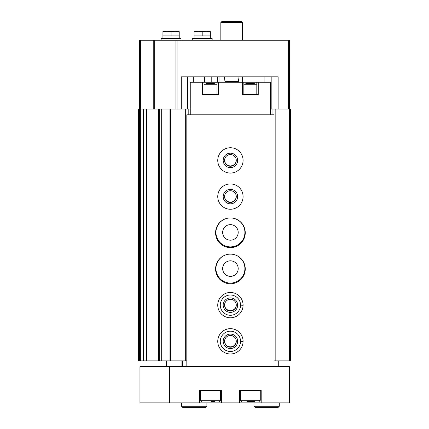 <?xml version="1.0" encoding="UTF-8"?>
<svg xmlns="http://www.w3.org/2000/svg" width="429" height="429" viewBox="0 0 429 429"><rect width="100%" height="100%" fill="white"/><g stroke="black" fill="none" stroke-linecap="round" stroke-linejoin="round"><path stroke-width="0.64" d="M272.034 114.811L272.034 109.02L270.586 109.02M181.274 109.02L181.274 76.812L278.121 76.812L278.121 109.02M139.414 109.02L139.414 40.267L289.586 40.267L289.586 109.02M217.723 76.812L217.723 82.239M190.256 109.02L138.508 109.02L138.508 360.869L146.504 360.869L146.504 109.02M175.96 40.267L175.96 109.02M271.852 76.812L271.852 109.02M185.677 109.02L185.677 360.869L169.97 360.869L169.97 109.02L169.991 360.869L146.504 360.869M185.677 360.869L186.819 360.869M188.808 114.811L188.808 109.02M230.421 217.937A14.473 14.473 0 0 0 215.948 232.411A14.473 14.473 0 0 0 230.421 246.884A14.473 14.473 0 0 0 244.895 232.411A14.473 14.473 0 0 0 230.421 217.937M230.421 254.124A14.473 14.473 0 0 0 215.948 268.597A14.473 14.473 0 0 0 230.421 283.07A14.473 14.473 0 0 0 244.895 268.597A14.473 14.473 0 0 0 230.421 254.124M272.034 109.02L290.492 109.02L290.492 360.869L289.403 360.869L289.403 109.02M274.024 360.869L275.171 360.869L275.171 109.02M275.171 360.869L289.403 360.869M211.787 76.812L211.787 82.239M187.543 76.812L187.543 109.02M236.282 341.152A5.867 5.867 0 0 1 230.421 346.836A5.867 5.867 0 0 1 224.56 341.152M236.282 304.965A5.867 5.867 0 0 1 230.421 310.65A5.867 5.867 0 0 1 224.56 304.965M230.421 276.378A7.781 7.781 0 0 1 223.686 264.709A7.781 7.781 0 0 1 237.157 264.709A7.781 7.781 0 0 1 230.421 276.378M230.421 240.192A7.781 7.781 0 0 1 223.686 228.523A7.781 7.781 0 0 1 237.157 228.523A7.781 7.781 0 0 1 230.421 240.192M236.282 196.407A5.867 5.867 0 0 1 230.421 202.091A5.867 5.867 0 0 1 224.56 196.407M236.282 160.221A5.867 5.867 0 0 1 230.421 165.905A5.867 5.867 0 0 1 224.56 160.221M220.833 40.267L220.833 22.56L242.546 22.56L242.546 40.267M220.833 22.56L221.943 21.45L241.436 21.45L242.546 22.56M210.339 31.296L194.187 31.22L198.128 31.22L202.198 31.95L206.269 31.22L210.339 31.95L210.21 31.22L206.269 31.22M212.146 40.267L212.146 38.46L192.246 38.46L192.246 40.267M194.053 31.296L194.053 31.95L198.128 31.22M202.198 31.95L202.198 35.923L194.053 35.923L194.053 38.46M210.339 31.95L210.339 35.923L202.198 35.923M194.053 31.95L194.053 35.923M210.339 35.923L210.339 38.46M179.22 31.296L163.063 31.22L167.004 31.22L171.08 31.95L175.15 31.22L179.22 31.95L179.091 31.22L175.15 31.22M181.027 40.267L181.027 38.46L161.127 38.46L161.127 40.267M162.934 31.296L162.934 31.95L167.004 31.22M171.08 31.95L171.08 35.923L162.934 35.923L162.934 38.46M179.22 31.95L179.22 35.923L171.08 35.923M162.934 31.95L162.934 35.923M179.22 35.923L179.22 38.46M209.534 83.687L207.298 83.687M205.995 83.687L215.042 83.687M245.801 83.687L254.847 83.687M204.038 82.239L204.038 94.546L216.999 94.546L216.999 82.239L190.256 82.239L190.256 114.811M216.999 82.239L270.586 82.239L270.586 114.811M169.552 366.661L289.403 366.661L289.403 402.847L169.552 402.847L169.552 366.661L139.956 366.661L139.956 402.847L169.552 402.847M199.662 402.847L199.662 390.54L221.375 390.54L221.375 402.847M261.181 402.847L261.181 390.54L239.468 390.54L239.468 402.847M247.104 401.399L254.847 401.399M251.308 401.399L249.34 401.399M241.457 401.399L240.374 400.311L240.374 390.54M211.508 401.399L215.042 401.399M201.651 401.399L200.568 400.311L200.568 390.54M166.409 366.661L166.409 360.869M278.909 360.869L278.909 366.661M181.934 360.869L181.934 366.661M274.024 366.661L274.024 114.811L186.819 114.811L186.819 366.661M230.421 173.069A12.666 12.666 0 0 1 219.455 154.07A12.666 12.666 0 0 1 241.388 154.07A12.666 12.666 0 0 1 230.421 173.069M230.421 209.255A12.666 12.666 0 0 1 219.455 190.256A12.666 12.666 0 0 1 241.388 190.256A12.666 12.666 0 0 1 230.421 209.255M230.421 247.608A14.838 14.838 0 0 1 217.573 225.354A14.838 14.838 0 0 1 243.27 225.354A14.838 14.838 0 0 1 230.421 247.608M230.421 283.794A14.838 14.838 0 0 1 217.573 261.54A14.838 14.838 0 0 1 243.27 261.54A14.838 14.838 0 0 1 230.421 283.794M243.087 305.019A12.666 12.666 0 0 1 243.087 305.271L240.551 305.18A10.13 10.13 0 0 1 225.343 313.915A10.13 10.13 0 0 1 225.343 296.375A10.13 10.13 0 0 1 240.551 305.11L243.087 305.019A12.666 12.666 0 0 0 224.051 294.197A12.666 12.666 0 0 0 224.051 316.093A12.666 12.666 0 0 0 243.087 305.271A12.666 12.666 0 0 1 224.051 316.093A12.666 12.666 0 0 1 224.051 294.197A12.666 12.666 0 0 1 243.087 305.019M243.087 341.205A12.666 12.666 0 0 1 243.087 341.457L240.551 341.366A10.13 10.13 0 0 1 225.343 350.102A10.13 10.13 0 0 1 225.343 332.561A10.13 10.13 0 0 1 240.551 341.296L243.087 341.205A12.666 12.666 0 0 0 224.051 330.384A12.666 12.666 0 0 0 224.051 352.279A12.666 12.666 0 0 0 243.087 341.457A12.666 12.666 0 0 1 224.051 352.279A12.666 12.666 0 0 1 224.051 330.384A12.666 12.666 0 0 1 243.087 341.205M202.59 82.239L202.59 94.546L218.447 94.546L218.447 82.239M242.396 82.239L242.396 94.546L258.253 94.546L258.253 82.239M243.844 82.239L243.844 94.546L256.805 94.546L256.805 82.239M230.421 348.568A7.239 7.239 0 0 1 224.153 337.714A7.239 7.239 0 0 1 236.69 337.714A7.239 7.239 0 0 1 230.421 348.568M230.421 347.195A5.867 5.867 0 0 1 225.343 338.395A5.867 5.867 0 0 1 235.5 338.395A5.867 5.867 0 0 1 230.421 347.195M230.421 312.382A7.239 7.239 0 0 1 224.153 301.528A7.239 7.239 0 0 1 236.69 301.528A7.239 7.239 0 0 1 230.421 312.382M230.421 311.009A5.867 5.867 0 0 1 225.343 302.214A5.867 5.867 0 0 1 235.5 302.214A5.867 5.867 0 0 1 230.421 311.009M230.421 203.823A7.239 7.239 0 0 1 224.153 192.97A7.239 7.239 0 0 1 236.69 192.97A7.239 7.239 0 0 1 230.421 203.823M230.421 202.456A5.867 5.867 0 0 1 225.343 193.656A5.867 5.867 0 0 1 235.5 193.656A5.867 5.867 0 0 1 230.421 202.456M230.421 167.637A7.239 7.239 0 0 1 224.153 156.783A7.239 7.239 0 0 1 236.69 156.783A7.239 7.239 0 0 1 230.421 167.637M230.421 166.27A5.867 5.867 0 0 1 225.343 157.47A5.867 5.867 0 0 1 235.5 157.47A5.867 5.867 0 0 1 230.421 166.27M253.941 402.847L253.941 406.284L279.274 406.284L279.274 402.847L279.274 406.284L278.008 407.55M206.901 402.847L206.901 406.284L205.636 407.55L182.84 407.55L181.569 406.284L206.901 406.284L206.901 402.847M288.497 40.267L288.497 109.02M177.048 40.267L177.048 109.02M219.021 76.812L219.021 82.239M140.503 40.267L140.503 109.02M153.764 40.267L153.764 109.02M154.671 40.267L154.671 109.02M175.059 40.267L175.059 109.02M139.564 360.869L139.564 109.02M140.701 360.869L140.701 109.02M143.581 360.869L143.581 109.02M147.029 360.869L147.029 109.02M158.623 360.869L158.623 109.02M159.658 360.869L159.658 109.02M161.695 360.869L161.695 109.02L161.717 360.869M161.91 360.869L161.91 109.02M170.694 360.869L170.694 109.02M204.547 76.812L204.547 82.239M193.329 76.812L193.329 82.239M224.329 76.812L225.005 81.617L238.374 81.617L239.05 76.812M240.374 400.311L260.274 400.311L259.191 401.399M200.568 400.311L220.468 400.311L219.385 401.399M278.185 360.869L278.185 366.661M182.657 360.869L182.657 366.661M204.038 84.776L216.999 84.776M243.844 84.776L256.805 84.776M240.551 341.296A10.13 10.13 0 0 0 225.343 332.561A10.13 10.13 0 0 0 225.343 350.102A10.13 10.13 0 0 0 240.551 341.366M240.551 305.11A10.13 10.13 0 0 0 225.343 296.375A10.13 10.13 0 0 0 225.343 313.915A10.13 10.13 0 0 0 240.551 305.18M143.801 360.869L143.801 109.02M146.825 360.869L146.825 109.02M225.005 81.617L225.718 82.239M238.374 81.617L237.655 82.239M260.274 400.311L260.274 390.54M220.468 400.311L220.468 390.54M264.076 82.239L264.076 76.812M242.364 82.239L242.364 76.812M253.941 406.284L255.207 407.55L278.003 407.55M181.569 402.847L181.569 406.284"/></g></svg>
